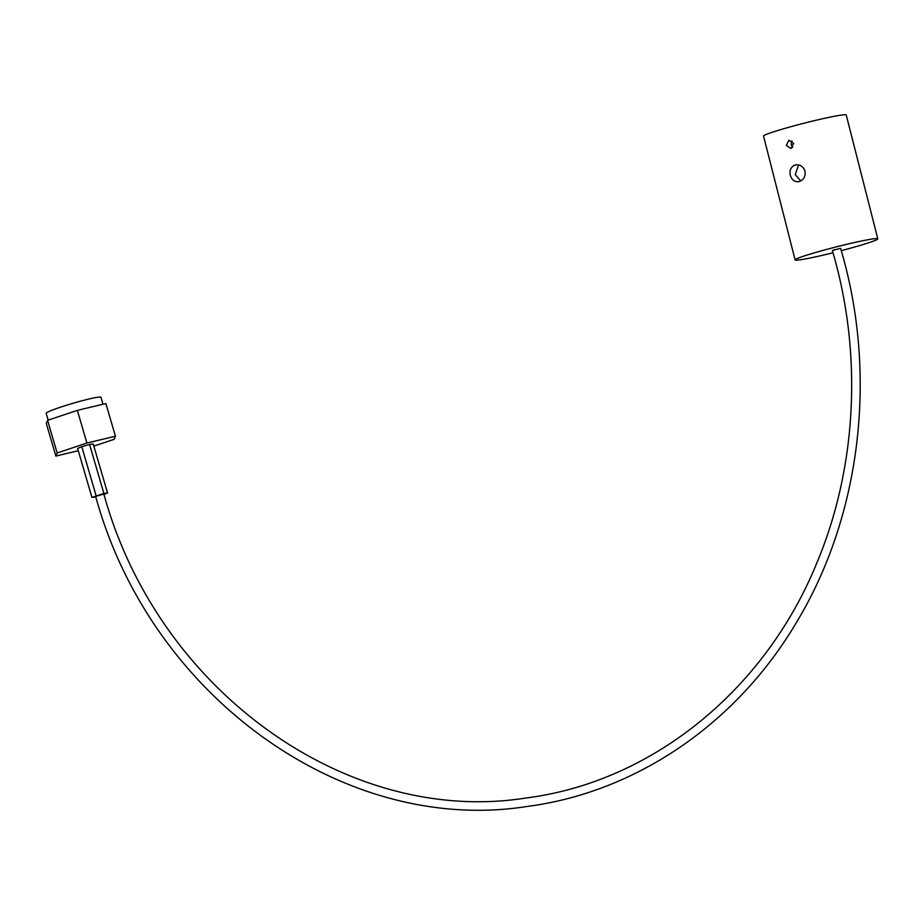 <?xml version="1.0" encoding="UTF-8"?>
<svg xmlns="http://www.w3.org/2000/svg" width="924" height="924" viewBox="0 0 924 924"><rect width="100%" height="100%" fill="white"/><g stroke="black" fill="none" stroke-linecap="round" stroke-linejoin="round"><path stroke-width="1.39" d="M834.545 249.63L832.362 250.566C862.854 353.557 857.01 468.029 816.389 564.021C764.206 691.106 651.408 781.97 526.287 797.966C347.17 826.518 157.565 690.344 103.846 494.005L95.657 496.407C150.323 696.373 343.89 835.608 527.442 806.421C636.405 792.145 736.844 723.365 796.511 622.349C861.249 515.326 877.927 373.654 840.597 248.313L832.478 250.45M790.32 175.306C791.903 180.215 794.917 182.294 799.364 181.52C803.822 179.741 805.693 176.276 804.989 171.113C803.152 166.251 799.872 164.206 795.16 165.015C790.956 166.759 789.339 170.189 790.32 175.306M798.428 181.716L799.364 181.52M800.808 180.931L795.229 174.636L798.602 164.899M786.336 145.426L790.956 148.521L793.67 143.335L788.853 140.263L786.336 145.426M792.792 147.309L791.152 144.768L791.891 140.783M48.175 420.108L46.2 413.34A28.54 2.137 -16.3 0 1 66.713 405.174A28.54 2.137 -16.3 0 1 97.817 397.239A28.54 2.137 -16.3 0 1 100.982 397.32L103.003 404.227M841.267 250.658A42.666 2.449 165.7 0 0 855.578 246.754A42.666 2.449 165.7 0 0 877.8 238.831L846.234 115.003A42.666 2.449 165.7 0 0 785.77 128.147A42.666 2.449 165.7 0 0 763.547 136.082L795.114 259.91A42.666 2.449 165.7 0 0 832.998 252.772M877.8 238.831A42.666 2.449 165.7 0 0 817.324 251.986A42.666 2.449 165.7 0 0 795.114 259.91M78.286 450.716L55.856 456.086L46.304 423.423L47.574 420.316L77.362 410.372L105.867 403.545L115.431 436.209L114.149 439.316L93.844 446.096M796.118 164.807L795.16 165.015M96.108 495.703L81.774 446.696L77.616 448.452L91.95 497.447L103.904 493.462L107.554 492.966L103.973 494.467M81.774 446.696L89.57 444.456L103.904 493.462M89.57 444.456L93.209 443.959L107.554 492.966M95.796 496.893L91.95 497.447M55.856 456.086L57.138 452.979L86.914 443.035L115.431 436.209M47.574 420.316L57.138 452.979M77.362 410.372L86.914 443.035"/></g></svg>
